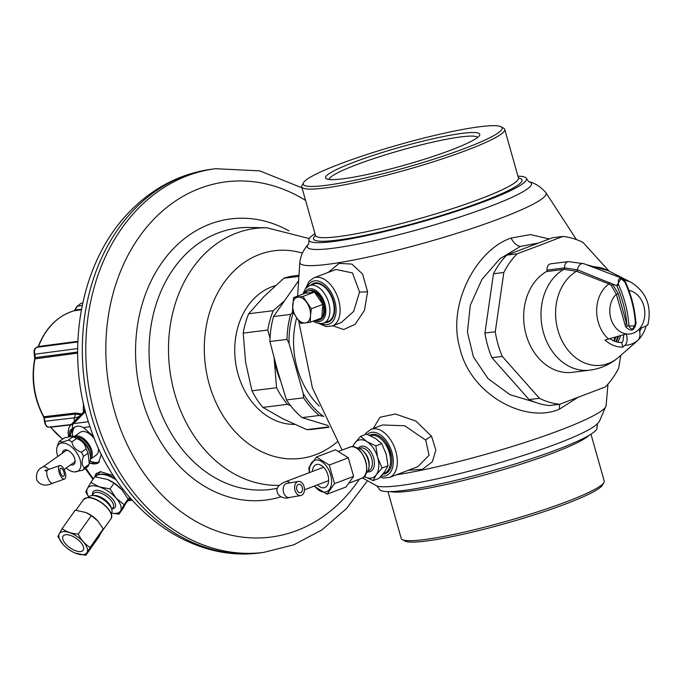 <?xml version="1.0" encoding="UTF-8"?>
<svg xmlns="http://www.w3.org/2000/svg" width="682" height="682" viewBox="0 0 682 682"><rect width="100%" height="100%" fill="white"/><g stroke="black" fill="none" stroke-linecap="round" stroke-linejoin="round"><path stroke-width="1.02" d="M62.753 439.029A70.485 55.847 -97.1 0 1 50.766 427.222L50.485 426.804M48.763 427.171L71.133 424.545L48.763 427.171C47.032 427.409 45.643 425.756 44.586 422.209A1.714 1.168 -9.3 0 1 44.978 421.28L43.853 416.728A70.485 55.847 -97.1 0 1 35.055 358.723L35.379 357.624L77.629 352.048M48.857 427.154C46.649 426.838 45.353 424.877 44.978 421.28L74.398 417.827L75.48 414.085L44.501 417.716A1.714 1.117 -6.2 0 0 44.091 418.543L43.469 416.642A1.714 0.469 -28.7 0 0 43.853 416.728L75.361 413.036A1.142 0.912 -96.7 0 1 75.48 414.085L80.86 414.733M44.321 419.029A1.714 1.117 -6.2 0 1 44.091 418.543L44.586 422.209A1.714 1.168 -9.3 0 0 44.807 422.652M34.808 356.362A1.714 1.168 -11.2 0 0 34.731 356.916A1.714 1.168 -11.2 0 0 35.379 357.624L34.799 354.214C34.1 350.736 34.748 348.451 36.743 347.36L38.516 346.499A1.714 0.58 20.5 0 0 38.158 346.695C45.489 328.042 57.356 316.09 73.741 310.847A1.714 1.04 73.7 0 1 73.835 310.83L74.969 310.08L81.473 309.168M38.235 347.053A1.714 1.594 78.8 0 1 38.38 347.027L77.816 341.827M73.656 310.881A1.714 1.04 73.7 0 1 73.741 310.847L74.969 310.08L77.578 306.116L80.843 303.413L77.578 306.116L82.198 305.476M83.775 411.783A71.064 56.308 -97.1 0 1 83.315 410.914L83.417 403.224M82.454 413.991L75.361 413.036M94.627 477.119L95.744 474.126L100.305 471.671L113.451 475.61M94.951 476.761L95.821 474.024M100.032 471.714L100.561 471.646M72.309 428.969C69.777 429.745 68.916 432.337 69.726 436.744L72.582 428.663A4.578 3.632 -97.1 0 1 73.579 423.582L70.74 424.946L68.925 427.665L68.055 432.857L68.652 436.514M72.582 428.663L74.67 427.068L77.518 426.105L80.399 426.352L83.4 427.563L93.519 436.42M101.328 454.195L98.515 462.728L89.376 463.223M75.003 426.889A21.466 12.063 -125.2 0 0 72.539 436.165M90.075 461.023A21.466 12.063 -125.2 0 0 97.287 462.49A21.466 12.063 54.8 0 0 99.453 461.902M130.893 498.772L127.884 500.562M96.452 475.84A21.466 9.898 35.3 0 1 96.708 473.112M128.932 498.857A21.466 9.898 -144.7 0 0 130.484 498.303M129.733 499.94L130.842 498.857M97.731 475.047L99.069 473.155A19.318 8.909 35.3 0 1 101.03 471.612M99.078 474.612A19.318 8.909 35.3 0 1 115.411 478.602M95.599 476.812L95.727 476.633A20.034 9.241 35.3 0 1 99.887 474.476A20.034 9.241 -144.7 0 1 116.307 479.915M126.366 502.702L128.421 499.804A20.034 9.241 -144.7 0 0 129.273 496.897M122.257 490.094A20.034 9.241 -144.7 0 0 122.001 489.812A20.034 9.241 -144.7 0 0 121.797 489.582A20.034 9.241 -144.7 0 0 107.56 479.497A20.034 9.241 -144.7 0 0 107.372 479.412M111.49 513.12L118.992 514.185L123.033 508.482L128.122 499.036L121.797 489.582M118.992 514.185L124.09 504.731L128.122 499.036M111.516 513.086A20.034 9.241 -144.7 0 0 120.578 510.827M88.796 496.99A20.034 9.241 35.3 0 1 87.339 488.551L85.744 491.901L88.745 497.059M87.415 488.397A20.034 9.241 -144.7 0 1 99.35 486.905L90.842 482.455L87.339 488.551M90.842 482.455L94.875 476.761L107.492 479.463L114.047 483.171L110.007 488.875L99.35 486.905M120.663 510.682A20.034 9.241 -144.7 0 0 116.238 498.227L116.017 497.971A20.034 9.241 -144.7 0 0 99.657 487.008M116.017 497.971L110.007 488.875M124.09 504.731L116.238 498.227M122.001 489.812L114.047 483.171M111.106 513.665L111.447 513.188A13.921 6.419 -144.7 0 0 111.72 509.292L111.106 507.348A12.02 5.541 -144.7 0 0 94.346 495.473L92.309 495.533A13.921 6.419 -144.7 0 0 91.618 495.592A13.921 6.419 35.3 0 0 88.728 497.084L88.387 497.57M111.72 509.292A13.921 6.419 -144.7 0 0 92.309 495.533M63.17 544.56L57.842 536.598L62.122 528.644L75.199 510.196L85.813 512.48A16.743 7.724 35.3 0 1 85.915 512.523A16.743 7.724 35.3 0 1 97.816 520.954A16.743 7.724 35.3 0 1 97.841 520.98L103.17 528.942L98.881 536.887L85.813 555.336L75.088 553.017A16.743 7.724 35.3 0 1 63.196 544.586A16.743 7.724 35.3 0 1 62.974 531.645A16.743 7.724 35.3 0 1 83.298 541.866A16.743 7.724 35.3 0 1 83.349 554.611A16.743 7.724 35.3 0 1 75.088 553.017M85.915 512.523L91.328 515.601L97.85 520.988M62.122 528.644C66.478 531.892 71.849 533.691 78.251 534.049C81.175 539.939 85.122 544.389 90.092 547.39L85.813 555.336M90.092 547.39L103.17 528.942M78.251 534.049L91.328 515.601M80.621 551.533A12.259 5.652 35.3 0 1 67.671 545.975A12.259 5.652 35.3 0 1 63.162 536.043A12.259 5.652 35.3 0 1 65.702 534.722A12.259 5.652 35.3 0 1 78.66 540.28A12.259 5.652 35.3 0 1 83.161 550.221A12.259 5.652 35.3 0 1 80.621 551.533M329.031 179.485A77.279 8.917 -15.8 0 1 356.635 164.66A77.279 8.917 164.2 0 1 432.976 142.069A77.279 8.917 164.2 0 1 477.622 137.432M354.128 162.137A80.144 9.25 -15.8 0 0 326.354 178.778A80.144 9.25 -15.8 0 0 374.691 172.827A80.144 9.25 -15.8 0 0 451.169 150.006A80.144 9.25 164.2 0 0 479.54 135.437A80.144 9.25 164.2 0 0 438.773 137.517A80.144 9.25 164.2 0 0 354.128 162.137M303.49 182.699A103.366 11.926 -15.8 0 1 340.071 163.902A103.366 11.926 164.2 0 1 438.714 134.473A103.366 11.926 164.2 0 1 501.065 126.784A103.366 11.926 164.2 0 1 465.235 148.25A103.366 11.926 -15.8 0 1 356.064 180.014A103.366 11.926 -15.8 0 1 303.49 182.699L302.032 185.265A105.48 12.174 -15.8 0 0 301.725 186.817A105.48 12.174 -15.8 0 0 360.983 181.378A105.48 12.174 -15.8 0 0 467.085 150.117A105.48 12.174 164.2 0 0 504.723 129.375L518.465 177.968A105.48 12.174 164.2 0 1 480.836 198.701A105.48 12.174 -15.8 0 1 374.725 229.962A105.48 12.174 -15.8 0 1 315.476 235.409L301.725 186.817M501.065 126.784L503.648 128.207A105.48 12.174 164.2 0 1 504.723 129.375M517.962 176.186A113.059 13.043 164.2 0 1 526.53 178.641A113.059 13.043 164.2 0 1 486.198 200.866A113.059 13.043 -15.8 0 1 372.466 234.369A113.059 13.043 -15.8 0 1 308.963 240.2A113.059 13.043 -15.8 0 1 314.973 233.628M549.266 238.956L530.366 234.591L511.057 238.078C477.016 249.228 446.659 303.942 459.915 348.374C470.486 394.733 525.592 424.136 559.462 409.14L577.518 397.64M332.833 325.757L343.651 329.551L355.186 324.308L364.486 310.301L367.589 291.743L362.585 274.036L351.895 264.087L339.116 263.388L328.255 272.382M408.228 470.316L422.508 469.259L432.414 461.705L435.841 450.094L431.595 436.327L415.926 421.109L395.432 414.008L380.053 417.205L373.25 428.484M296.653 317.812A77.279 61.227 82.9 0 0 319.227 406.063M323.771 416.472L323.396 416.361A83.008 65.762 82.9 0 1 303.268 393.685L289.015 343.31A83.008 65.762 82.9 0 1 293.251 312.492M328.17 425.585L302.143 417.631L319.227 415.491L323.396 416.361M298.085 281.385L273.542 316.533A84.432 66.896 82.9 0 0 269.927 341.537L277.583 370.82L286.457 399.95A84.432 66.896 82.9 0 0 302.143 417.631M292.945 311.981L290.626 314.393A84.432 66.896 82.9 0 0 287.011 339.397L289.015 343.31M273.542 316.533L290.626 314.393M269.927 341.537L287.011 339.397M303.268 393.685L303.541 397.819A84.432 66.896 82.9 0 0 319.227 415.491M286.457 399.95L303.541 397.819M290.541 405.611L287.489 404.341A77.279 61.227 -97.1 0 1 276.56 387.734L274.181 358.638A71.559 56.691 82.9 0 0 280.311 380.215M274.181 358.638A71.559 56.691 -97.1 0 1 274.087 358.016L274.181 358.638M276.56 387.734L251.965 390.812L245.588 362.21L243.21 333.106A77.279 61.227 -97.1 0 1 248.683 313.754L264.249 296.261L283.823 278.273A77.279 61.227 -97.1 0 1 293.933 275.895L298.494 275.323M287.489 404.341L262.902 407.41A77.279 61.227 -97.1 0 1 251.965 390.812M328.835 426.881L306.798 429.634L282.851 418.774L262.902 407.41M306.798 429.634A77.279 61.227 82.9 0 0 313.098 429.259L329.031 427.273M270.038 338.281L267.796 330.037L243.21 333.106M298.409 276.449L283.823 278.273M267.796 330.037A77.279 61.227 -97.1 0 1 273.277 310.677L283.712 301.47M273.277 310.677L248.683 313.754M275.392 285.647A70.416 55.788 -97.1 0 0 248.384 396.967A70.416 55.788 82.9 0 0 294.59 424.383M377.01 486.07L379.405 489.156A113.059 13.043 -15.8 0 0 442.916 483.316A113.059 13.043 -15.8 0 0 556.64 449.813A113.059 13.043 164.2 0 0 596.98 427.588L597.406 423.71M387.973 491.611L401.221 538.413A105.48 12.174 -15.8 0 0 402.295 539.581A105.48 12.174 -15.8 0 0 465.917 531.738A105.48 12.174 -15.8 0 0 566.58 501.713A105.48 12.174 164.2 0 0 603.911 482.524A105.48 12.174 164.2 0 0 604.209 480.972L590.97 434.17M603.911 482.524L602.453 485.098A103.366 11.926 164.2 0 1 565.872 503.896A103.366 11.926 -15.8 0 1 467.23 533.315A103.366 11.926 -15.8 0 1 404.878 541.005L402.295 539.581M302.262 487.34A4.297 2.907 -99.7 0 1 300.268 492.719A4.297 2.907 -99.7 0 1 296.832 489.633A4.297 2.907 -99.7 0 1 298.827 484.254A4.297 2.907 -99.7 0 1 302.262 487.34M304.07 486.581A7.152 4.842 80.3 0 0 298.341 481.432A7.152 4.842 80.3 0 0 295.025 490.392A7.152 4.842 80.3 0 0 300.753 495.541A7.152 4.842 80.3 0 0 304.07 486.581M312.407 471.484A12.259 7.349 69.2 0 1 316.167 464.595A12.259 7.349 69.2 0 1 317.207 464.34A12.259 7.349 69.2 0 1 327.684 474.288A12.259 7.349 69.2 0 1 324.871 487.519A12.259 7.349 69.2 0 1 323.831 487.775A12.259 7.349 69.2 0 1 317.48 484.868M309.5 472.583A16.743 10.034 69.2 0 1 315.988 460.052A16.743 10.034 69.2 0 1 330.659 474.791A16.743 10.034 69.2 0 1 325.05 492.063A16.743 10.034 69.2 0 1 314.581 485.968M309.355 472.643L308.852 467.588L316.431 457.008L329.27 465.039L334.53 483.64L326.959 494.211L314.095 486.147M316.431 457.008L335.501 449.77L348.34 457.793L353.608 476.394L346.03 486.974L326.959 494.211M329.27 465.039L348.34 457.793M334.53 483.64L353.608 476.394M365.884 473.555A13.921 8.337 -110.8 0 0 368.919 467.562A13.921 8.337 -110.8 0 0 362.364 450.299A13.921 8.337 -110.8 0 0 356.123 447.827M368.919 467.562L369.09 466.147A12.02 7.204 -110.8 0 0 363.438 451.237L362.364 450.299M364.265 476.403A20.034 12.003 -110.8 0 0 376.2 474.902L376.336 474.706A20.034 12.003 -110.8 0 0 377.692 457.639L377.589 457.29A20.034 12.003 -110.8 0 0 367.001 441.714L366.763 441.561A20.034 12.003 -110.8 0 0 354.828 443.053L352.56 446.719M353.02 446.77A20.034 12.003 69.2 0 1 354.683 443.257M364.256 476.394L373.105 480.58L376.2 474.902M376.336 474.706L382.108 468.014L387.998 465.772L386.208 454.212L381.741 443.667L375.45 438.381L366.481 434.127L360.59 436.361L354.828 443.053M373.105 480.58L378.996 478.346L384.836 471.552L387.998 465.772M382.108 468.014L377.692 457.639M377.589 457.29L375.85 445.9L381.741 443.667M375.85 445.9L367.001 441.714M366.763 441.561L360.59 436.361M383.182 473.7L384.401 473.24A20.034 12.003 -110.8 0 0 389.004 451.612A20.034 12.003 -110.8 0 0 371.878 435.355A20.034 12.003 69.2 0 0 370.36 435.713M390.351 457.452A13.614 8.158 -110.8 0 0 385.1 443.641M385.262 472.848A20.75 12.429 -110.8 0 0 386.933 472.814A20.75 12.429 -110.8 0 0 387.009 472.805M372.423 434.374A20.75 12.429 -110.8 0 0 371.085 435.5M382.858 474.092A20.75 12.429 -110.8 0 0 383.719 474.033A20.75 12.429 -110.8 0 0 385.475 473.598A20.75 12.429 -110.8 0 0 390.232 451.203A20.75 12.429 -110.8 0 0 372.491 434.366A20.75 12.429 -110.8 0 0 370.744 434.801A20.75 12.429 -110.8 0 0 369.567 435.363M380.138 477.153L383.293 478.031L389.388 477.468L417.887 466.65L429.08 455.218L425.687 440.103L404.724 425.764L382.483 424.98L371.11 429.302L366.2 432.882L364.921 434.715M538.61 243.005L520.383 246.432L499.915 258.759L481.978 279.313L470.282 305.357L467.434 332.185L473.453 356.967L487.98 378.57L510 394.699L535.336 402.303M552.463 237.745L506.717 255.111L517.067 253.815L540.553 245.051L562.812 236.449L552.463 237.745M620.893 355.271L618.617 368.246A84.432 66.896 82.9 0 1 605.394 386.907L559.641 404.281L549.291 405.568A84.432 66.896 -97.1 0 1 529.096 399.592L491.901 357.683A84.432 66.896 -97.1 0 1 484.928 333.046L493.487 273.772A84.432 66.896 -97.1 0 1 506.717 255.111M609.069 271.129L583.008 242.425A84.432 66.896 82.9 0 0 562.812 236.449M559.641 404.281A84.432 66.896 -97.1 0 1 539.445 398.305L529.096 399.592M491.901 357.683L502.25 356.396L539.445 398.305M502.25 356.396A84.432 66.896 -97.1 0 1 495.277 331.75L484.928 333.046M493.487 273.772L503.836 272.476L495.277 331.75M503.836 272.476A84.432 66.896 -97.1 0 1 517.067 253.815M615.727 337.351L614.303 341.102M613.766 340.872L615.011 337.564M616.434 341.835L618.506 336.473M617.79 336.712L615.88 341.665M620.577 335.783L618.071 342.228M641.438 327.94A29.701 23.529 -97.1 0 1 639.742 331.333M622.913 347.07A34.219 27.11 82.9 0 1 605.036 340.003L626.374 333.941C627.704 339.363 627.201 343.174 624.891 345.365L622.913 347.07L621.643 342.586L622.879 341.503L623.868 334.606M621.643 342.586A29.701 23.529 -97.1 0 1 610.143 338.877M637.627 340.582A34.219 27.11 82.9 0 1 636.843 341.298A34.219 27.11 82.9 0 1 635.769 342.185L637.738 340.48C640.057 338.289 640.56 334.487 639.23 329.056L639.605 328.647C646.408 326.022 649.076 324.623 647.61 324.444M638.241 339.977A34.219 27.11 82.9 0 0 646.135 325.936M564.057 269.356A1.432 1.134 83.7 0 0 564.662 267.898A5.72 4.535 -97.1 0 1 568.447 261.598L550.851 263.798A5.72 4.535 82.9 0 0 547.066 270.098A1.432 1.134 -97.1 0 1 546.47 271.555L564.057 269.356L576.563 271.248L608.958 283.959L611.251 285.417L616.323 294.215L618.259 293.695L627.218 325.979L635.385 325.979M625.863 333.856A22.037 17.459 -97.1 0 1 610.543 317.318A22.037 17.459 -97.1 0 1 616.323 294.215L625.564 326.576C631.08 332.33 634.601 330.992 636.127 322.56L635.564 320.284M636.127 322.56L635.59 322.739M625.564 326.576L627.218 325.979A1.432 0.529 176.7 0 0 628.949 325.843C631.31 330.676 633.459 329.866 635.377 323.404A74.415 44.586 -110.8 0 0 625.01 282.357C619.802 276.696 617.662 277.506 618.583 284.795A74.415 44.586 69.2 0 1 628.949 325.843M635.377 323.404A1.432 0.529 -3.3 0 0 635.854 322.978L635.385 325.97L635.76 323.183M624.848 324.351L626.784 323.839A72.991 43.733 69.2 0 0 616.767 285.639L612.368 283.959L618.259 293.695M547.066 270.098L564.662 267.898L577.424 269.791L612.368 283.959A1.432 0.784 129.7 0 1 611.251 285.417M625.334 282.391L621.37 278.009L616.767 285.639L618.583 284.795M546.47 271.555A52.949 41.952 82.9 0 0 525.745 333.302A52.949 41.952 82.9 0 0 572.369 372.329L589.683 370.173C600.68 368.723 610.373 364.384 618.77 357.129A49.496 39.215 82.9 0 1 561.746 340.224A49.496 39.215 82.9 0 1 576.563 271.248A1.432 1.006 111.4 0 0 577.424 269.791M319.091 323.6L326.073 326.567L332.177 326.005L341.247 322.56L353.702 311.359L359.55 292.024L352.475 272.928L335.953 269.458L313.891 277.838L308.989 281.419L305.698 288.315M324.982 322.612A20.75 12.429 -110.8 0 0 326.507 322.569A20.75 12.429 -110.8 0 0 328.255 322.134A20.75 12.429 -110.8 0 0 333.021 299.73A20.75 12.429 -110.8 0 0 315.28 282.902A20.75 12.429 -110.8 0 0 313.532 283.328A20.75 12.429 -110.8 0 0 310.753 285.153M328.187 321.393A20.75 12.429 -110.8 0 0 329.721 321.35A20.75 12.429 -110.8 0 0 329.798 321.333M315.203 282.911A20.75 12.429 -110.8 0 0 313.967 283.934M333.592 303.567A14.578 8.738 -110.8 0 0 329.841 293.678M309.5 285.63L313.78 284.002A20.034 12.003 69.2 0 1 315.476 283.584A20.034 12.003 69.2 0 1 332.603 299.833A20.034 12.003 69.2 0 1 328.008 321.461L323.72 323.089A20.034 12.003 -110.8 0 0 328.315 301.461A20.034 12.003 -110.8 0 0 311.188 285.212A20.034 12.003 -110.8 0 0 309.5 285.63L305.383 288.699L302.885 294.078M315.306 320.344A15.584 9.335 -110.8 0 0 317.607 320.472A15.584 9.335 -110.8 0 0 318.929 320.148L319.994 319.739A15.584 9.335 -110.8 0 0 323.575 302.919A15.584 9.335 -110.8 0 0 310.25 290.276A15.584 9.335 -110.8 0 0 308.937 290.6L307.863 291.009A15.584 9.335 -110.8 0 0 305.025 293.269L314.462 292.092A15.584 9.335 -110.8 0 0 309.176 290.685A15.584 9.335 -110.8 0 0 307.863 291.009M322.833 304.402A15.584 9.335 -110.8 0 0 314.462 292.092L322.833 304.402L321.759 317.889A15.584 9.335 -110.8 0 0 322.833 304.402L311.324 308.767L310.515 315.613L310.259 322.254L321.759 317.889A15.584 9.335 -110.8 0 1 318.929 320.148M310.259 322.254L300.822 323.438L296.363 317.386L292.45 311.128L293.516 297.633L302.953 296.457L314.462 292.092M293.516 297.633L305.025 293.269M302.953 296.457L311.324 308.767M292.706 304.487A13.495 8.09 69.2 0 1 297.957 297.147A13.495 8.09 69.2 0 1 306.866 302.714A13.495 8.09 69.2 0 1 310.515 315.613A13.495 8.09 69.2 0 1 305.263 322.953A13.495 8.09 69.2 0 1 296.363 317.386A13.495 8.09 69.2 0 1 292.706 304.487M73.366 462.95A7.229 4.058 -125.2 0 0 73.878 462.677A7.229 4.058 -125.2 0 0 75.037 460.086M68.379 450.64A7.229 4.058 -125.2 0 0 66.674 450.444A7.229 4.058 -125.2 0 0 65.549 450.862A7.229 4.058 -125.2 0 0 65.122 451.254M70.63 464.877A8.661 4.868 -125.2 0 0 72.386 465.039A8.661 4.868 -125.2 0 0 75.105 460.734A8.661 4.868 -125.2 0 0 67.782 450.359A8.661 4.868 -125.2 0 0 65.105 449.873A8.661 4.868 -125.2 0 0 62.377 453.18M66.06 468.099A16.462 9.25 -125.2 0 0 74.5 471.918A16.462 9.25 -125.2 0 0 78.711 456.207A16.462 9.25 -125.2 0 0 66.708 443.871A16.462 9.25 -125.2 0 0 57.058 447.17A16.462 9.25 -125.2 0 0 57.817 456.403M74.5 471.918L82.803 470.179A18.602 10.46 -125.2 0 0 84.304 467.775C81.763 465.567 81.465 461.765 83.434 456.377A18.602 10.46 -125.2 0 0 82.522 454.272A18.602 10.46 -125.2 0 0 81.422 452.192C75.992 450.342 72.812 446.906 71.883 441.876A18.602 10.46 -125.2 0 0 68.371 440.095C63.23 442.047 60.34 442.413 59.709 441.177A18.602 10.46 -125.2 0 0 58.209 443.59L57.058 447.17M82.803 470.179L87.449 466.906A18.602 10.46 -125.2 0 0 88.95 464.493L90.109 460.913A16.462 9.25 -125.2 0 0 88.379 449.387A16.462 9.25 -125.2 0 0 72.659 436.165L64.355 437.904L59.709 441.177M89.257 463.581L88.08 453.095A18.602 10.46 -125.2 0 0 87.168 450.998A18.602 10.46 -125.2 0 0 86.068 448.909L81.422 452.192M88.95 464.493L84.304 467.775M88.08 453.095L83.434 456.377M86.068 448.909C85.148 443.888 81.968 440.444 76.529 438.603A18.602 10.46 -125.2 0 0 73.017 436.821L68.371 440.095M73.017 436.821L71.405 436.122M76.529 438.603L71.883 441.876M90.476 459.122A13.921 7.826 -125.2 0 0 89.24 444.852A13.921 7.826 -125.2 0 0 76.154 435.9A13.921 7.826 -125.2 0 0 74.474 436.42M90.476 459.165L96.29 455.064A13.921 7.826 -125.2 0 0 98.396 448.006M94.542 439.012A13.921 7.826 -125.2 0 0 82.411 431.493A13.921 7.826 -125.2 0 0 80.237 432.303L74.423 436.412M60.92 473.905A4.297 1.739 -109.4 0 1 60.707 468.253A4.297 1.739 -109.4 0 1 63.341 470.691A4.297 1.739 -109.4 0 1 63.554 476.351A4.297 1.739 -109.4 0 1 60.92 473.905M64.151 469.617A7.152 2.898 70.6 0 0 59.752 465.55A7.152 2.898 70.6 0 0 60.11 474.979A7.152 2.898 70.6 0 0 64.509 479.045A7.152 2.898 70.6 0 0 64.151 469.617M38.209 346.95A1.714 0.58 20.5 0 1 38.158 346.695L36.657 347.368A1.714 1.628 78.4 0 1 36.743 347.36L77.816 341.938M81.363 309.781L73.835 310.83A70.485 55.847 82.9 0 0 38.516 346.499L77.842 341.307M62.625 439.123L50.366 427.111A1.714 0.631 -38.2 0 0 50.766 427.222L70.817 424.869M43.495 416.438A1.714 0.469 -28.7 0 0 43.469 416.642C33.921 398.501 30.997 379.252 34.705 358.894L77.637 353.106M34.782 359.047L34.143 353.404A1.714 1.219 -7.9 0 0 34.799 354.214L77.646 348.562M34.219 352.892A1.714 1.219 -7.9 0 0 34.143 353.412C33.759 350.284 34.603 348.272 36.657 347.368M83.315 410.914L84.875 409.336M74.543 421.109A4.297 3.419 -96.7 0 1 74.398 417.827A16.743 5.396 -33.4 0 0 78.993 416.608M85.838 468.04A168.156 133.229 82.9 0 0 93.408 478.832M73.937 427.529A21.466 12.063 -125.2 0 0 70.519 436.165M89.461 462.959A21.466 12.063 -125.2 0 0 95.352 463.854A21.466 12.063 54.8 0 0 98.617 462.652M90.007 426.736L83.4 427.563M88.379 421.732L73.579 423.582L85.455 411.587M130.594 499.198L131.208 499.122M112.198 508.84A13.452 6.206 -144.7 0 0 112.138 498.593A13.452 6.206 -144.7 0 0 95.812 490.392A13.452 6.206 35.3 0 0 92.582 494.936M111.771 509.445L113.076 507.604A12.02 5.541 -144.7 0 0 108.651 497.86A12.02 5.541 -144.7 0 0 95.949 492.404A12.02 5.541 35.3 0 0 93.46 493.7L92.155 495.541M88.055 497.698A16.317 7.528 35.3 0 1 111.089 514.023M86.981 497.766A16.743 7.724 35.3 0 1 104.678 505.362A16.743 7.724 35.3 0 1 110.834 518.934C116.349 512.932 97.014 495.712 87.194 497.638L83.511 499.565A16.743 7.724 35.3 0 1 86.981 497.766M518.806 178.531L518.465 177.968A108.344 12.498 164.2 0 1 483.342 201.224A108.344 12.498 -15.8 0 1 363.745 235.588A108.344 12.498 -15.8 0 1 315.476 235.392M308.554 244.054A116.486 13.435 -15.8 0 0 363.515 242.945A116.486 13.435 -15.8 0 0 489.923 206.441A116.486 13.435 -15.8 0 0 528.891 181.702M297.642 296.073L299.833 262.127A127.96 14.765 -15.8 0 0 369.047 256.858A127.96 14.765 -15.8 0 0 500.486 218.334A127.96 14.765 -15.8 0 0 545.796 192.529C540.408 186.553 534.722 182.929 528.738 181.659L526.53 178.641M363.804 476.906A127.96 14.765 -15.8 0 0 365.561 477.161M396.353 474.825A127.96 14.765 -15.8 0 0 560.399 430.086A127.96 14.765 -15.8 0 0 606.11 405.662L607.969 384.128M302.407 253.107A104.661 82.923 82.9 0 0 215.231 297.736A104.661 82.923 82.9 0 0 224.608 418.177A104.661 82.923 82.9 0 0 337.113 441.936M309.261 238.581L266.909 227.814A129.179 102.343 82.9 0 0 176.902 298.818A129.179 102.343 82.9 0 0 193.543 435.116A129.179 102.343 82.9 0 0 279.143 485.388M277.489 488.218A131.694 104.337 -97.1 0 1 174.583 438.824A131.694 104.337 -97.1 0 1 157.619 299.875A131.694 104.337 -97.1 0 1 249.382 227.481L266.909 227.814M280.882 496.854A141.677 112.249 -97.1 0 1 163.041 445.585A141.677 112.249 -97.1 0 1 156.093 271.649A141.677 112.249 -97.1 0 1 288.955 230.866M305.579 200.423A179.034 141.847 82.9 0 0 133.646 245.384A179.034 141.847 82.9 0 0 140.56 468.295A179.034 141.847 82.9 0 0 359.329 479.233M215.665 168.71L212.204 169.145A193.347 153.186 -97.1 0 0 135.505 208.155A193.347 153.186 82.9 0 0 96.622 431.987A193.347 153.186 82.9 0 0 260.166 552.846L263.636 552.411A193.347 153.186 82.9 0 1 123.28 478.073A193.347 153.186 82.9 0 1 138.966 207.729A193.347 153.186 -97.1 0 1 215.665 168.71L259.765 170.875L302.024 187.865M362.534 477.903L377.197 486.13A116.486 13.435 -15.8 0 0 557.066 443.718A116.486 13.435 -15.8 0 0 597.27 423.854L599.342 421.476L606.11 405.662M589.043 435.338A105.48 12.174 164.2 0 1 552.829 453.121A105.48 12.174 -15.8 0 1 390.223 491.594M298.341 481.432L286.875 483.393A7.152 4.842 80.3 0 0 283.55 492.353A7.152 4.842 80.3 0 0 289.279 497.493C285.86 499.275 278.145 496.871 277.412 492.455C275.639 488.321 278.452 484.689 285.843 481.569A7.152 4.288 -110.8 0 1 289.91 482.873M349.602 447.111A16.743 10.034 69.2 0 1 351.017 446.761A16.743 10.034 69.2 0 1 365.33 460.341A16.743 10.034 69.2 0 1 361.486 478.414C373.318 475.107 363.122 444.17 351.085 446.744L338.911 451.169M358.749 449.822A16.317 9.778 69.2 0 1 366.524 470.316M367.999 470.895L368.706 470.623A12.02 7.204 -110.8 0 0 371.46 457.648A12.02 7.204 -110.8 0 0 361.187 447.895A12.02 7.204 69.2 0 0 360.173 448.151L359.474 448.415M358.502 448.065A13.452 8.056 69.2 0 1 361.869 446.122A13.452 8.056 -110.8 0 1 373.651 457.963A13.452 8.056 -110.8 0 1 369.15 471.842A13.452 8.056 69.2 0 1 367.513 471.791M381.238 475.959A22.898 13.717 -110.8 0 0 391.971 452.464A22.898 13.717 -110.8 0 0 367.3 434.434M389.388 477.468A25.763 15.43 -110.8 0 0 395.85 451.433A25.763 15.43 -110.8 0 0 371.11 429.302M431.595 436.327A7.152 2.148 -31.3 0 0 425.687 440.103M559.462 409.14A14.313 8.576 69.2 0 1 559.828 404.204M511.057 238.078A14.313 8.576 -110.8 0 0 520.383 246.432M624.311 280.2A32.796 25.984 -97.1 0 1 631.353 282.467L607.952 270.558A49.496 39.215 82.9 0 0 591.976 266.798M637.738 340.48A32.796 25.984 -97.1 0 1 624.891 345.365M608.736 339.201A32.796 25.984 -97.1 0 1 608.958 283.959A1.432 1.006 111.7 0 0 609.759 282.467M628.898 290.37A22.037 17.459 -97.1 0 1 643.834 305.92A22.037 17.459 -97.1 0 1 639.605 328.647M639.23 329.056A22.037 17.459 -97.1 0 1 626.374 333.941M576.657 271.291A1.432 1.006 111.4 0 0 577.526 269.833A5.72 4.041 -69.1 0 1 583.843 263.695L621.37 278.009C622.035 277.753 623.433 279.151 625.564 282.203C631.566 295.656 634.993 309.244 635.854 322.97A1.432 0.529 -3.3 0 0 635.709 322.757M564.389 267.932A1.432 1.134 82.9 0 1 563.784 269.39A52.949 41.952 82.9 0 0 543.051 331.068A52.949 41.952 82.9 0 0 589.58 370.181M625.01 282.357L625.564 282.203M367.589 291.743A7.152 0.469 -2.2 0 1 359.55 292.024M332.177 326.005A25.763 15.43 -110.8 0 0 338.63 299.969A25.763 15.43 -110.8 0 0 313.891 277.838M321.367 323.643A22.898 13.717 -110.8 0 0 334.76 301.001A22.898 13.717 -110.8 0 0 321.29 282.246A22.898 13.717 -110.8 0 0 307.377 286.772M322.032 323.507A20.034 12.003 -110.8 0 0 323.72 323.089L321.606 323.609L316.337 322.876L313.166 321.154M314.428 320.668A17.169 10.29 -110.8 0 0 319.108 321.589A17.169 10.29 -110.8 0 0 324.862 303.874A17.169 10.29 -110.8 0 0 309.824 288.759A17.169 10.29 -110.8 0 0 304.155 293.601M90.518 457.025A12.881 7.238 -125.2 0 0 87.518 444.212A12.881 7.238 -125.2 0 0 76.452 437.077M89.504 452.123A12.165 6.837 -125.2 0 0 80.74 439.685M48.882 469.378A7.152 4.024 -125.2 0 0 42.548 467.17L66.052 450.597M46.93 471.1L44.833 470.52L47.987 469.693A7.152 2.898 70.6 0 0 48.345 479.131A7.152 2.898 70.6 0 0 52.744 483.197C45.737 486.496 40.426 485.499 36.828 480.196C35.711 473.649 37.612 469.301 42.548 467.17M74.815 309.807L77.458 305.8M82.684 303.158L80.843 303.413M85.224 468.474L92.991 479.42M127.739 500.767L132.172 500.213M75.932 510.255L83.511 499.565M102.104 531.244L110.834 518.934M315.485 236.066L315.476 235.409M299.833 262.127C300.651 255.511 303.601 249.45 308.665 243.934L308.963 240.2M342.049 449.975L312.424 387.896L298.58 320.506M576.426 239.587L545.796 192.529M366.907 481.492L346.533 508.525L321.887 529.923L293.882 544.782L263.636 552.411M212.204 169.145C181.318 173.305 154.303 186.979 131.157 210.15C80.109 260.405 63.639 351.912 90.195 427.299C116.008 507.024 188.701 562.965 260.166 552.846M286.875 483.393L285.971 483.683M323.558 467.255L285.843 481.569M349.695 482.89L361.486 478.414M328.63 480.631L304.462 489.812M289.279 497.493L300.753 495.541M636.843 341.298L618.77 357.129M647.9 324.717C651.898 306.235 646.383 292.152 631.353 282.467M607.952 270.558L586.656 264.769M568.447 261.598L583.843 263.695M70.74 424.946L85.148 410.402M74.304 462.285L64.091 469.489M47.987 469.693L59.752 465.55M52.744 483.197L64.509 479.045"/></g></svg>
